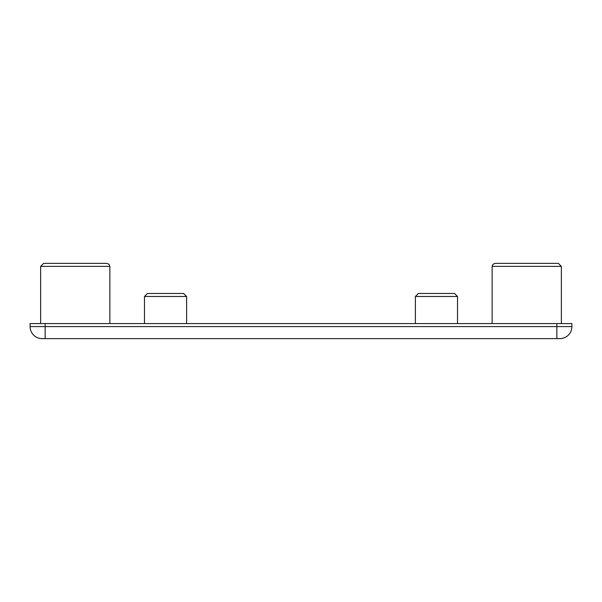 <?xml version="1.0" encoding="UTF-8"?>
<svg xmlns="http://www.w3.org/2000/svg" width="602" height="602" viewBox="0 0 602 602"><rect width="100%" height="100%" fill="white"/><g stroke="black" fill="none" stroke-linecap="round" stroke-linejoin="round"><path stroke-width="0.9" d="M152.005 293.475L183.61 293.475L186.62 296.485L144.48 296.485L144.48 323.575M422.905 293.475L454.51 293.475L457.52 296.485L415.38 296.485L415.38 323.575M43.645 263.375L40.635 266.385L43.645 263.375L106.855 263.375L109 264.27L109.865 266.385L40.635 266.385L40.635 323.575M492.135 266.385L493 264.27L495.145 263.375L558.355 263.375L561.365 266.385L492.135 266.385L492.135 323.575M559.86 338.625L42.14 338.625A12.04 12.04 0 0 1 30.1 326.585L30.1 323.575L571.9 323.575L571.9 326.585A12.04 12.04 0 0 1 559.86 338.625A12.04 12.04 0 0 0 571.9 326.585A12.04 12.04 0 0 1 559.86 338.625A12.04 12.04 0 0 0 571.9 326.585L556.85 326.585L556.85 323.575M415.38 296.485L418.39 293.475L436.45 293.475M144.48 296.485L147.49 293.475L165.55 293.475M45.15 323.575L45.15 326.585L556.85 326.585L556.85 338.625M42.14 338.625A12.04 12.04 0 0 1 30.1 326.585L45.15 326.585L45.15 338.625M109.865 323.575L109.865 266.385L109 264.27L106.855 263.375M561.365 323.575L561.365 266.385L558.355 263.375M186.62 296.485L186.62 323.575M457.52 296.485L457.52 323.575"/></g></svg>
